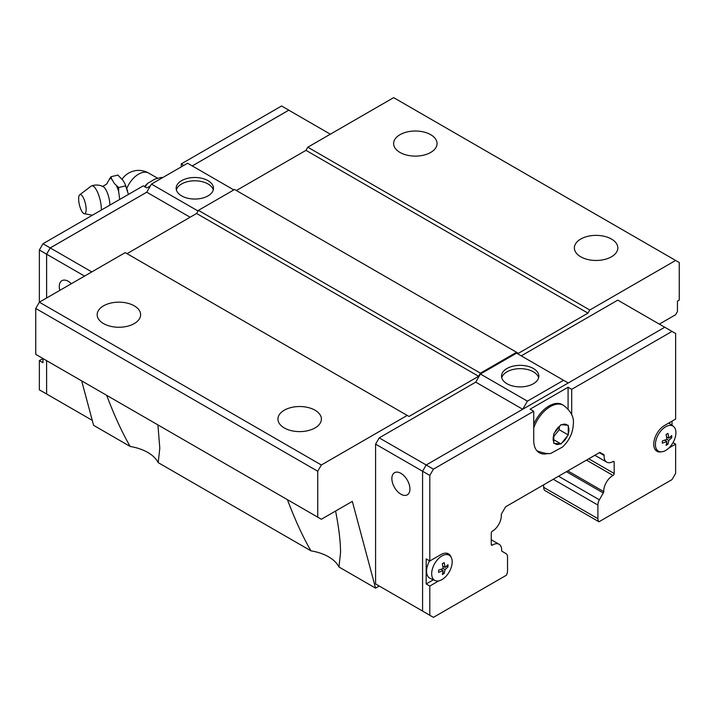 <?xml version="1.0" encoding="UTF-8"?>
<svg xmlns="http://www.w3.org/2000/svg" width="715" height="715" viewBox="0 0 715 715"><rect width="100%" height="100%" fill="white"/><g stroke="black" fill="none" stroke-linecap="round" stroke-linejoin="round"><path stroke-width="1.07" d="M109.895 205.116A12.539 3.915 -103.4 0 0 103.3 186.722C99.51 184.792 95.604 184.515 91.565 185.891A15.641 4.889 -103.4 0 0 91.118 186.141L79.714 194.793A9.822 3.066 -103.4 0 0 78.632 198.913A9.822 3.066 -103.4 0 0 84.245 213.714A9.822 3.066 -103.4 0 0 86.149 209.397A9.822 3.066 -103.4 0 0 83.816 198.734A9.822 3.066 -103.4 0 0 79.714 194.793M399.98 152.429A21.727 12.548 180 0 1 393.616 143.563A21.727 12.548 180 0 1 407.032 131.971A21.727 12.548 180 0 1 430.707 134.688A21.727 12.548 180 0 1 437.071 143.563A21.727 12.548 180 0 1 423.655 155.155A21.727 12.548 180 0 1 399.98 152.429M580.741 256.792A21.727 12.548 180 0 1 574.368 247.917A21.727 12.548 180 0 1 587.784 236.334A21.727 12.548 180 0 1 611.468 239.051A21.727 12.548 180 0 1 617.832 247.917A21.727 12.548 180 0 1 604.416 259.509A21.727 12.548 180 0 1 580.741 256.792M103.532 323.582A21.727 12.548 180 0 1 97.169 314.707A21.727 12.548 180 0 1 110.584 303.124A21.727 12.548 180 0 1 134.259 305.841A21.727 12.548 180 0 1 140.632 314.707A21.727 12.548 180 0 1 127.216 326.299A21.727 12.548 180 0 1 103.532 323.582M284.293 427.945A21.727 12.548 180 0 1 277.929 419.07A21.727 12.548 180 0 1 291.345 407.479A21.727 12.548 180 0 1 315.02 410.204A21.727 12.548 180 0 1 321.384 419.07A21.727 12.548 180 0 1 307.968 430.662A21.727 12.548 180 0 1 284.293 427.945M157.926 424.907L159.803 448.242L158.203 462.641A40.898 23.613 0 0 0 147.817 452.47A40.898 23.613 0 0 0 130.202 446.473L93.594 425.336L81.68 380.889M335.585 511.037C338.865 527.742 340.528 541.595 340.555 552.597L338.964 566.995A40.898 23.613 0 0 0 328.578 556.824A40.898 23.613 0 0 0 310.962 550.836L158.203 462.641M176.382 189.931A18.662 10.77 180 0 1 189.028 181.342A18.662 10.77 180 0 1 208.011 183.97A18.662 10.77 180 0 1 213.258 189.931M208.011 180.654A18.662 10.77 180 0 1 213.481 188.268A18.662 10.77 180 0 1 201.961 198.225A18.662 10.77 180 0 1 181.619 195.883A18.662 10.77 180 0 1 176.158 188.268A18.662 10.77 180 0 1 187.679 178.312A18.662 10.77 180 0 1 208.011 180.654M59.81 290.388A12.781 7.382 60 0 1 61.91 280.673A12.781 7.382 60 0 1 68.3 281.308A12.781 7.382 60 0 1 71.384 283.703M101.342 210.049A15.641 4.889 -103.4 0 0 101.351 209.397A15.641 4.889 -103.4 0 0 97.919 193.068A15.641 4.889 -103.4 0 0 91.565 185.891M107.268 182.888L110.959 176.748L111.674 179.009A18.545 5.792 -103.4 0 0 109.431 178.652M111.674 179.009L114.516 183.684L118.681 187.509L118.645 191.495A18.545 5.792 -103.4 0 0 116.411 185.614M118.645 191.495L119.718 199.44M501.742 377.779A18.662 10.77 180 0 1 514.398 369.19A18.662 10.77 180 0 1 533.381 371.818A18.662 10.77 180 0 1 538.618 377.779M506.989 383.732A18.662 10.77 180 0 1 501.519 376.117A18.662 10.77 180 0 1 513.039 366.16A18.662 10.77 180 0 1 533.381 368.502A18.662 10.77 180 0 1 538.842 376.117A18.662 10.77 180 0 1 527.321 386.073A18.662 10.77 180 0 1 506.989 383.732M400.901 494.199A12.781 7.382 60 0 1 392.553 482.938A12.781 7.382 60 0 1 394.51 472.695A12.781 7.382 60 0 1 400.901 473.33A12.781 7.382 60 0 1 409.248 484.591A12.781 7.382 60 0 1 407.291 494.834A12.781 7.382 60 0 1 400.901 494.199M561.025 443.944L553.794 443.3L553.794 433.656L561.025 424.665L568.255 425.309L568.255 434.952L561.025 443.944L553.803 439.779M449.619 555.501A14.497 8.374 -60 0 1 452.184 561.856A14.497 8.374 -60 0 1 446.151 576.138A14.497 8.374 -60 0 1 435.14 580.571A14.497 8.374 -60 0 1 431.681 573.698A14.497 8.374 -60 0 1 438.304 558.799A14.497 8.374 -60 0 1 449.619 555.501L446.455 553.196A15.337 8.857 -60 0 1 446.535 553.249M438.796 580.857L429.804 586.05L426.185 583.958L426.185 558.916L429.804 560.998L440.851 554.625A15.337 8.857 -60 0 1 448.519 553.866A15.337 8.857 -60 0 1 451.129 557.235M661.152 451.835A15.337 8.857 -60 0 1 656.924 451.254A15.337 8.857 -60 0 1 653.742 444.238A15.337 8.857 -60 0 1 664.593 425.452L675.639 419.07L675.639 333.494L672.02 331.411L571.696 389.326L571.696 414.825M668.811 423.012A15.086 8.705 -60 0 1 668.972 423.119L673.36 426.328A14.497 8.374 -60 0 1 675.925 432.682A14.497 8.374 -60 0 1 669.892 446.955A14.497 8.374 -60 0 1 658.89 451.388A14.497 8.374 -60 0 1 655.423 444.516A14.497 8.374 -60 0 1 662.045 429.617A14.497 8.374 -60 0 1 673.36 426.328M666.934 441.495L662.322 443.175L662.322 441.003L666.934 439.332L666.085 434.497L667.962 433.406L668.82 438.241L671.725 435.578L671.725 437.75L668.82 440.413L667.962 444.256L666.085 445.347L666.934 441.495L664.655 440.181M435.14 580.571L430.171 578.364A15.086 8.705 -60 0 1 426.569 571.222A15.086 8.705 -60 0 1 429.59 560.882M443.193 570.677L438.581 572.349L438.581 570.186L443.193 568.505L442.344 563.67L444.221 562.58L445.079 567.415L447.983 564.752L447.983 566.924L445.079 569.587L444.221 573.439L442.344 574.52L443.193 570.677L440.914 569.355M501.876 551.22L506.086 553.651A7.668 4.424 120 0 1 507.534 557.244L507.534 570.838A7.668 4.424 120 0 1 506.461 575.182L433.415 617.358L422.574 611.093L422.574 471.248L426.185 464.991L664.789 327.238L672.02 331.411M502.145 551.381A1.537 0.885 -60 0 1 502.001 551.319A1.537 0.885 -60 0 1 501.68 550.559A12.629 7.293 120 0 0 499.079 544.267A12.629 7.293 120 0 0 492.385 545.116A1.537 0.885 -60 0 1 491.58 545.223A1.537 0.885 -60 0 1 491.259 544.437L491.259 533.077A1.537 0.885 -60 0 1 492.349 531.2A12.629 7.293 120 0 0 501.287 514.863A1.537 0.885 -60 0 1 501.608 513.692L505.568 506.819L599.867 452.381L603.835 454.669A1.537 0.885 -60 0 1 604.148 455.473A12.629 7.293 120 0 0 606.731 462.14A12.629 7.293 120 0 0 613.086 461.488A1.537 0.885 -60 0 1 613.863 461.416A1.537 0.885 -60 0 1 614.176 462.113L614.176 473.473A1.537 0.885 -60 0 1 613.05 475.457A12.629 7.293 120 0 0 603.755 491.625A1.537 0.885 -60 0 1 603.29 492.984L599.358 499.803A7.668 4.424 120 0 0 597.91 505.067L597.91 518.661A7.668 4.424 120 0 0 598.973 521.771L591.743 517.597A7.668 4.424 -60 0 1 591.734 517.589L544.732 490.454A7.668 4.424 -60 0 1 543.677 487.353L543.677 485.655L542.953 485.235M442.791 572.608L444.221 573.439M445.079 567.415L442.791 566.101M443.193 568.505L445.079 569.587M446.553 566.101L447.983 566.924M666.532 443.434L667.962 444.256M668.82 438.241L666.532 436.919M666.934 439.332L668.82 440.413M670.295 436.919L671.725 437.75M426.185 583.958L433.397 579.794M429.804 560.998L429.804 475.421L433.415 469.165L533.739 411.241L530.128 409.159L568.085 387.244L571.696 389.326M338.964 566.995L375.572 588.132L379.227 586.032L375.59 583.932L375.59 444.131L429.804 475.421M429.804 615.266L429.804 586.05M673.021 442.612L675.639 444.122L668.811 448.055M672.02 421.162L672.02 425.345M675.639 444.122L675.639 473.339L672.02 479.604L598.973 521.771M568.255 434.952L559.228 429.733L559.228 426.918M553.803 436.481L559.228 429.733M533.739 424.147A26.33 15.203 -60 0 1 562.267 404.619L563.465 405.307A26.33 15.203 -60 0 0 533.739 427.838M568.085 387.244L568.085 409.052M548.128 453.426A26.839 15.498 -60 0 1 539.298 452.756A26.839 15.498 -60 0 1 533.739 440.467L533.739 411.241M375.59 444.131L379.209 437.866L433.415 469.165M538.824 451.782A26.839 15.498 -60 0 1 537.617 451.496M588.749 458.798L614.176 473.473M566.414 471.694L603.29 492.984M553.267 479.291L597.91 505.067M558.54 476.235L599.358 499.803M522.71 409.257L475.734 382.141L480.417 374.025L527.411 401.16L563.563 380.291L568.228 382.981M522.745 409.239L527.411 401.16M480.417 374.025L516.57 353.156L563.563 380.291M521.253 355.864L617.778 300.13L664.753 327.256M375.59 583.932L422.574 611.057M379.209 437.866L475.734 382.141M330.348 134.188L288.797 110.199L192.272 165.925M292.426 112.291L288.815 110.164L192.255 165.916M198.055 211.005L151.437 184.095L146.754 192.201L50.229 247.935L46.618 254.191L46.618 298.003L46.591 254.183L39.361 250.009L39.361 302.186L35.75 308.451L35.75 354.372L317.737 517.168L317.737 471.248L321.348 464.991L407.21 415.415L125.223 252.618L39.361 302.186L321.348 464.991M92.253 420.349L46.618 393.992L46.591 360.628L46.618 393.992L39.361 389.854L39.361 360.628L42.98 358.546L42.98 362.719L39.361 360.628M146.772 192.174L50.211 247.917L46.591 254.183L84.558 276.097M162.35 177.794L161.59 177.356L155.003 179.072L147.871 183.192L144.886 186.999M144.555 186.552A21.066 12.164 -60 0 1 147.871 183.192M128.432 194.409L124.893 183.576L122.846 180.207L117.886 175.086L110.959 176.748M125.608 185.855L118.681 187.509M150.391 185.909L146.915 187.911L143.304 185.828L42.98 243.744L39.361 250.009M181.261 166.872L181.261 163.914L183.827 165.397M288.815 110.164L281.585 105.99L181.261 163.914M91.788 271.923L42.98 243.744M233.823 189.922L187.589 163.226L151.437 184.095M190.119 217.235L146.754 192.201M127.029 253.664L196.625 213.481L198.43 210.353L234.583 189.475L518.375 353.326L587.971 313.143L305.984 150.347L307.79 147.21L589.777 310.015L675.639 260.448L679.25 262.53L679.25 300.103L677.445 301.149L677.445 311.579L675.639 314.716L659.328 324.127M236.388 190.521L305.984 150.347M675.639 260.448L393.652 97.642L307.79 147.21M589.777 310.015L587.971 313.143M407.21 415.415L409.016 416.461L478.612 376.287L480.417 373.15L516.57 352.281M375.572 588.132L352.325 501.376L321.348 519.26L317.737 517.168M480.417 373.15L198.43 210.353M478.612 376.287L196.625 213.481M310.962 550.836C303.089 537.34 295.241 520.288 287.421 499.669M130.202 446.473C122.328 432.977 114.48 415.924 106.66 395.315M317.737 471.248L35.75 308.451M553.803 442.102A11.145 6.435 -60 0 1 553.151 438.858A11.145 6.435 -60 0 1 553.803 434.863M554.706 432.539A11.145 6.435 -60 0 1 560.131 425.783M561.936 424.746A11.145 6.435 -60 0 1 567.361 425.237M568.264 426.515A11.145 6.435 -60 0 1 568.917 429.76A11.145 6.435 -60 0 1 568.264 433.755M560.131 443.872A11.145 6.435 -60 0 1 554.706 443.38M567.361 436.07A11.145 6.435 -60 0 1 561.936 442.826M543.677 487.353L597.91 518.661M491.259 544.473L492.385 545.116M599.331 452.693L604.148 455.473M613.095 461.488L614.176 462.113M586.47 460.111L613.05 475.457M567.826 470.881L603.755 491.625M126.787 188.376A20.065 11.583 -60 0 1 148.702 173.093A20.065 20.065 0 0 0 122.086 179.188M107.304 182.799C107.661 183.433 106.052 184.658 102.46 186.472M537.135 450.915C545.053 453.694 549.96 454.338 551.837 452.836L562.428 447.072C569.355 440.628 573.001 432.79 573.359 423.557C574.091 417.077 570.793 410.991 563.465 405.307M658.89 451.388L655.306 449.806M491.259 539.754L499.079 544.267M594.844 455.276L606.731 462.14M157.649 178.25L148.702 173.093M124.893 183.576L127.601 191.012M84.245 213.714L92.423 215.206"/></g></svg>
